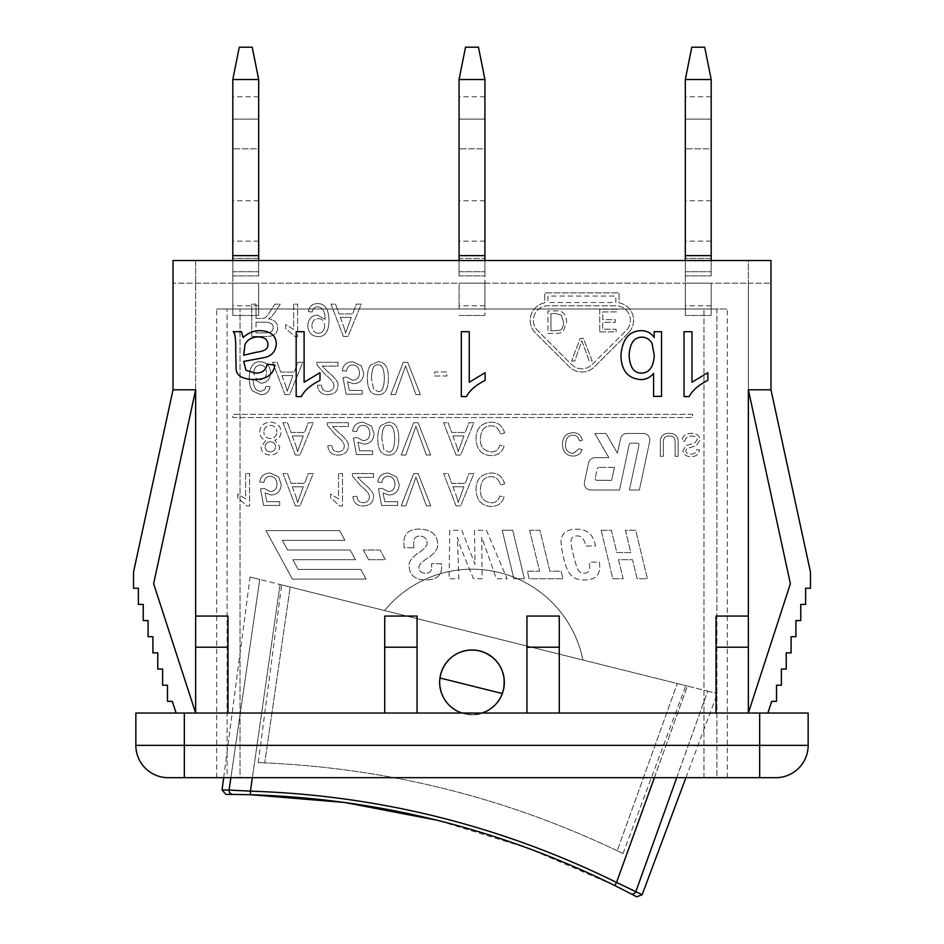 <?xml version="1.0" encoding="UTF-8"?>
<svg xmlns="http://www.w3.org/2000/svg" width="944" height="944" viewBox="0 0 944 944"><rect width="100%" height="100%" fill="white"/><g stroke="black" fill="none" stroke-linecap="round" stroke-linejoin="round"><path stroke-width="0.71" stroke-dasharray="4.72 3.54" d="M232.814 260.52L232.814 315.473L232.814 283.153L232.814 309.007L258.68 309.007L232.814 309.007L232.814 283.153L258.68 283.153L258.68 309.007L258.68 283.153L232.814 283.153L232.814 79.52L258.68 79.52L252.213 47.2L239.28 47.2L232.814 79.52M685.32 260.52L685.32 315.473L685.32 283.153L685.32 309.007L711.186 309.007L685.32 309.007L685.32 283.153L711.186 283.153L711.186 309.007L711.186 283.153L685.32 283.153L685.32 79.52L711.186 79.52L704.72 47.2L691.787 47.2L685.32 79.52M484.933 79.52L478.466 47.2L465.534 47.2L459.067 79.52L484.933 79.52L484.933 315.473L484.933 283.153L484.933 309.007L459.067 309.007L484.933 309.007L484.933 283.153L459.067 283.153L459.067 309.007L459.067 283.153L484.933 283.153L484.933 260.52M641.519 373.081C649.224 372.904 653.484 367.039 654.286 355.487L652.021 343.274C649.519 339.203 646.133 337.161 641.873 337.161C634.167 337.209 629.908 343.203 629.105 355.145C629.801 367.263 633.931 373.246 641.519 373.081M661.532 331.698L661.532 396.338L653.59 396.338L653.59 373.281C650.239 377.482 645.979 379.582 640.787 379.582C628.055 378.603 621.447 370.685 620.928 355.841C622.131 339.427 628.881 331.037 641.177 330.66C646.699 330.66 651.03 332.961 654.18 337.563L654.18 331.698L661.532 331.698M691.976 331.698L691.976 382.249L707.847 372.691L707.847 380.373C698.56 385.058 692.341 390.462 689.167 396.586L684.046 396.586L684.046 331.698L691.976 331.698M469.251 331.698L469.251 382.249L485.122 372.691L485.122 380.373C475.835 385.058 469.616 390.462 466.442 396.586L461.321 396.586L461.321 331.698L469.251 331.698M304.11 331.698L304.11 382.249L319.981 372.691L319.981 380.373C310.694 385.058 304.475 390.462 301.301 396.586L296.18 396.586L296.18 331.698L304.11 331.698M243.753 352.289L243.705 355.192L256.662 352.195C264.78 351.192 268.509 348.548 267.848 344.253C267.801 339.698 264.662 337.232 258.444 336.866C252.036 337.032 247.564 339.533 245.039 344.359L243.753 352.289M260.308 330.66C270.81 331.214 276.144 335.686 276.321 344.064C275.636 351.321 271.837 355.782 264.945 357.469L243.753 361.41L245.971 370.319L254.986 373.033C261.901 373.376 265.96 370.402 267.164 364.113L274.94 365.151C273.253 374.768 266.22 379.582 253.853 379.582C242.478 379.134 236.566 375.688 236.118 369.234L235.729 351.31C235.87 339.215 235.032 332.677 233.215 331.698L241.487 331.698L243.068 337.456C248.65 332.701 254.396 330.435 260.308 330.66M417.047 713.027L417.047 616.066L417.047 713.027L461.911 713.027L384.727 713.027L384.727 616.066L384.727 713.027L227.964 713.027L417.047 713.027L417.047 647.206L384.727 647.206L384.727 616.066L417.047 616.066L417.047 647.206M482.089 713.027L526.953 713.027L526.953 616.066L526.953 713.027L461.911 713.027A32.32 32.32 0 0 0 482.089 713.027L461.911 713.027A32.32 32.32 0 0 1 475.41 650.18A32.32 32.32 0 0 1 504.32 682.323C502.397 701.947 491.623 712.72 472 714.643C452.377 712.72 441.603 701.947 439.68 682.323C441.603 662.7 452.377 651.926 472 650.003C491.623 651.926 502.397 662.7 504.32 682.323C502.397 662.7 491.623 651.926 472 650.003C452.377 651.926 441.603 662.7 439.68 682.323C441.603 701.947 452.377 712.72 472 714.643C491.623 712.72 502.397 701.947 504.32 682.323A32.32 32.32 0 0 1 461.911 713.027M559.273 713.027L559.273 616.066L559.273 713.027L716.036 713.027L716.036 616.066L716.036 713.027L526.953 713.027L559.273 713.027L559.273 616.066L526.953 616.066L526.953 647.206L559.273 647.206M176.103 713.027L195.644 713.027L176.103 713.027L172.315 701.368L167.466 701.368L167.466 685.214L162.616 685.214L162.616 669.048L157.766 669.048L157.766 652.894L152.928 652.894L152.928 636.728L148.078 636.728L148.078 620.574L143.228 620.574L143.228 604.408L138.379 604.408L138.379 588.242L133.529 588.242L133.529 572.088L173.023 389.813L195.644 389.813L153.624 583.746L195.644 713.027L227.964 713.027L227.964 616.066L227.964 713.027L195.644 713.027L195.644 260.52L748.356 260.52L748.356 283.153L770.977 283.153L173.023 283.153L195.644 283.153L195.644 260.52L748.356 260.52L748.356 616.066L716.036 616.066L716.036 713.027L748.356 713.027L748.356 616.066M195.644 389.813L195.644 283.153L748.356 283.153L748.356 389.813L790.376 583.746L748.356 713.027L767.897 713.027L716.036 713.027M767.897 713.027L771.685 701.368L776.534 701.368L776.534 685.214L781.384 685.214L781.384 669.048L786.234 669.048L786.234 652.894L791.072 652.894L791.072 636.728L795.922 636.728L795.922 620.574L800.772 620.574L800.772 604.408L805.621 604.408L805.621 588.242L810.471 588.242L810.471 572.088L770.977 389.813L770.977 260.52L173.023 260.52L173.023 389.813M184.34 713.027L184.34 745.359L135.853 745.359L135.853 713.027L808.147 713.027L808.147 745.359A32.32 32.32 0 0 1 775.826 777.679L168.174 777.679A32.32 32.32 0 0 1 135.853 745.359A32.32 32.32 0 0 0 168.174 777.679M384.727 713.027L384.727 647.206M195.644 647.206L227.964 647.206M227.964 713.027L227.964 616.066L195.644 616.066M526.953 713.027L526.953 647.206M678.134 456.318L678.134 443.255C678.571 436.824 675.633 433.508 669.284 433.32C663.054 433.202 660.068 436.506 660.34 443.255L660.34 456.318L663.337 456.318L663.337 443.267C663.195 438.169 665.083 435.762 669.025 436.022C673.261 435.609 675.29 438.028 675.125 443.267L675.125 456.318L678.134 456.318L678.134 443.255C678.571 436.824 675.633 433.508 669.284 433.32C663.054 433.202 660.068 436.506 660.34 443.255L660.34 456.318L663.337 456.318L663.337 443.267C663.195 438.169 665.083 435.762 669.025 436.022C673.261 435.609 675.29 438.028 675.125 443.267L675.125 456.318L678.134 456.318M599.747 331.887L616.125 331.887L616.125 329.208L602.744 329.208L602.744 322.293L615.287 322.293L615.287 319.627L602.744 319.627L602.744 311.933L616.644 311.933L616.644 309.254L599.747 309.254L599.747 331.887L616.125 331.887L616.125 329.208L602.744 329.208L602.744 322.293L615.287 322.293L615.287 319.627L602.744 319.627L602.744 311.933L616.644 311.933L616.644 309.254L599.747 309.254L599.747 331.887M582.46 440.246C581.067 435.255 577.94 432.73 573.091 432.671C565.987 433.202 562.435 437.155 562.459 444.53C562.919 451.987 566.483 455.834 573.15 456.07C577.775 455.952 580.761 453.757 582.082 449.486L579.132 448.778L573.079 453.498C567.828 452.837 565.314 449.851 565.539 444.553C565.727 438.464 568.158 435.361 572.831 435.243C576.312 435.255 578.519 437.166 579.463 441.001L582.46 440.246C581.067 435.255 577.94 432.73 573.091 432.671C565.987 433.202 562.435 437.155 562.459 444.53C562.919 451.987 566.483 455.834 573.15 456.07C577.775 455.952 580.761 453.757 582.082 449.486L579.132 448.778L573.079 453.498C567.828 452.837 565.314 449.851 565.539 444.553C565.727 438.464 568.158 435.361 572.831 435.243C576.312 435.255 578.519 437.166 579.463 441.001L582.46 440.246M595.463 545.998C593.505 534.776 587.392 529.171 577.126 529.183C566.424 529.183 561.055 533.502 561.031 542.163L562.093 550.777C563.816 559.497 565.491 565.609 567.108 569.114C570.447 576.524 575.97 580.123 583.663 579.935C594.708 580.218 600.065 575.557 599.723 565.963L599.416 562.093L589.434 562.093L589.658 566.353C589.811 571.085 587.864 573.338 583.817 573.102C580.23 573.492 577.634 570.695 576.029 564.713C572.796 553.385 571.12 545.762 570.978 541.821C570.955 537.856 573.032 535.897 577.209 535.932C581.61 535.85 584.442 539.201 585.705 545.998L595.463 545.998C593.505 534.776 587.392 529.171 577.126 529.183C566.424 529.183 561.055 533.502 561.031 542.163L562.093 550.777C563.816 559.497 565.491 565.609 567.108 569.114C570.447 576.524 575.97 580.123 583.663 579.935C594.708 580.218 600.065 575.557 599.723 565.963L599.416 562.093L589.434 562.093L589.658 566.353C589.811 571.085 587.864 573.338 583.817 573.102C580.23 573.492 577.634 570.695 576.029 564.713C572.796 553.385 571.12 545.762 570.978 541.821C570.955 537.856 573.032 535.897 577.209 535.932C581.61 535.85 584.442 539.201 585.705 545.998L595.463 545.998M502.22 530.28L513.878 578.766L524.392 578.766L512.734 530.28L502.22 530.28L513.878 578.766L524.392 578.766L512.734 530.28L502.22 530.28M414.027 547.744L413.72 544.063C413.566 538.528 415.572 535.885 419.726 536.121C424.411 536.357 426.889 538.611 427.125 542.883C427.125 545.691 424.694 548.747 419.832 552.039L419.49 552.264C411.938 557.184 408.504 561.798 409.2 566.117C409.448 575.144 415.006 579.758 425.874 579.982C436.199 579.852 441.438 575.722 441.591 567.604L441.367 563.733L431.491 563.733L431.715 567.108C431.691 571.179 429.614 573.232 425.496 573.256C421.366 573.043 419.195 571.179 418.959 567.674C418.499 565.491 420.859 562.659 426.063 559.214L427.502 558.258C434.358 553.68 437.792 549.16 437.792 544.712C437.438 534.646 431.314 529.442 419.419 529.1C409.094 529.136 403.902 533.631 403.855 542.576L404.233 547.744L414.027 547.744L413.72 544.063C413.566 538.528 415.572 535.885 419.726 536.121C424.411 536.357 426.889 538.611 427.125 542.883C427.125 545.691 424.694 548.747 419.832 552.039L419.49 552.264C411.938 557.184 408.504 561.798 409.2 566.117C409.448 575.144 415.006 579.758 425.874 579.982C436.199 579.852 441.438 575.722 441.591 567.604L441.367 563.733L431.491 563.733L431.715 567.108C431.691 571.179 429.614 573.232 425.496 573.256C421.366 573.043 419.195 571.179 418.959 567.674C418.499 565.491 420.859 562.659 426.063 559.214L427.502 558.258C434.358 553.68 437.792 549.16 437.792 544.712C437.438 534.646 431.314 529.442 419.419 529.1C409.094 529.136 403.902 533.631 403.855 542.576L404.233 547.744L414.027 547.744M318.34 318.6C322.258 318.765 324.347 321.184 324.618 325.869C324.347 321.184 322.258 318.765 318.34 318.6C314.34 318.871 312.193 321.184 311.886 325.55C312.193 321.184 314.34 318.871 318.34 318.6M318.435 333.315C314.482 333.02 312.287 330.435 311.886 325.55C312.287 330.435 314.482 333.02 318.435 333.315C322.199 333.114 324.264 330.636 324.618 325.869C324.264 330.636 322.199 333.114 318.435 333.315M312.204 311.98C312.901 308.476 314.682 306.765 317.55 306.847C322.376 307.119 324.878 311.024 325.09 318.576L325.066 319.367L317.349 315.107C311.485 315.461 308.299 318.978 307.791 325.668C308.263 332.595 311.65 336.229 317.939 336.583C324.948 336.925 328.642 331.71 329.031 320.972C328.831 309.219 324.972 303.425 317.455 303.602C312.24 303.732 309.219 306.411 308.381 311.626L312.204 311.98C312.901 308.476 314.682 306.765 317.55 306.847C322.376 307.119 324.878 311.024 325.09 318.576L325.066 319.367L317.349 315.107C311.485 315.461 308.299 318.978 307.791 325.668C308.263 332.595 311.65 336.229 317.939 336.583C324.948 336.925 328.642 331.71 329.031 320.972C328.831 309.219 324.972 303.425 317.455 303.602C312.24 303.732 309.219 306.411 308.381 311.626L312.204 311.98M256.036 322.199L256.036 332.89L256.036 322.199L265.217 322.199C270.668 322.293 273.323 324.111 273.182 327.639C273.264 330.919 270.963 332.666 266.255 332.89L256.036 332.89L266.255 332.89C270.963 332.666 273.264 330.919 273.182 327.639C273.323 324.111 270.668 322.293 265.217 322.199L256.036 322.199M251.741 336.465L266.09 336.465C273.843 336.512 277.678 333.574 277.595 327.639C277.642 322.836 274.621 319.91 268.497 318.848L271.058 317.243L274.61 312.936L280.203 304.145L274.857 304.145L270.562 310.871C267.317 316.039 264.922 318.541 263.376 318.352L256.036 318.506L256.036 304.145L251.741 304.145L251.741 336.465L266.09 336.465C273.843 336.512 277.678 333.574 277.595 327.639C277.642 322.836 274.621 319.91 268.497 318.848L271.058 317.243L274.61 312.936L280.203 304.145L274.857 304.145L270.562 310.871C267.317 316.039 264.922 318.541 263.376 318.352L256.036 318.506L256.036 304.145L251.741 304.145L251.741 336.465M390.804 394.616L395.442 394.616L405.542 365.859L416.009 394.616L420.375 394.616L407.714 362.295L403.3 362.295L390.804 394.616L395.442 394.616L405.542 365.859L416.009 394.616L420.375 394.616L407.714 362.295L403.3 362.295L390.804 394.616M346.436 371.11C347.227 367.039 349.304 364.998 352.655 364.998C356.867 365.257 359.157 367.889 359.499 372.904C359.263 377.624 356.974 380.066 352.596 380.255L346.708 377.093L342.991 377.588L346.118 394.191L362.189 394.191L362.189 390.403L349.304 390.403L347.545 381.73L353.658 383.748C359.829 383.335 363.18 379.842 363.711 373.281L361.151 365.67L352.678 361.753C346.531 362.024 343.061 365.033 342.283 370.768L346.436 371.11C347.227 367.039 349.304 364.998 352.655 364.998C356.867 365.257 359.157 367.889 359.499 372.904C359.263 377.624 356.974 380.066 352.596 380.255L346.708 377.093L342.991 377.588L346.118 394.191L362.189 394.191L362.189 390.403L349.304 390.403L347.545 381.73L353.658 383.748C359.829 383.335 363.18 379.842 363.711 373.281L361.151 365.67L352.678 361.753C346.531 362.024 343.061 365.033 342.283 370.768L346.436 371.11M281.89 375.547L285.466 385.034L281.89 375.547L292.888 375.547L287.212 391.217L285.466 385.034L287.212 391.217L292.888 375.547L281.89 375.547M285.005 394.616L289.631 394.616L302.835 362.295L297.962 362.295L294.209 372.066L280.663 372.066L277.111 362.295L272.58 362.295L285.005 394.616L289.631 394.616L302.835 362.295L297.962 362.295L294.209 372.066L280.663 372.066L277.111 362.295L272.58 362.295L285.005 394.616M504.603 432.966C502.597 425.85 498.149 422.239 491.222 422.157C481.062 422.912 476 428.564 476.024 439.102C476.685 449.745 481.77 455.244 491.293 455.586C497.913 455.421 502.173 452.282 504.061 446.17L499.848 445.167C498.373 449.757 495.494 452.011 491.199 451.916C483.694 450.961 480.107 446.701 480.425 439.125C480.697 430.44 484.178 426.004 490.856 425.827C495.812 425.838 498.963 428.588 500.308 434.051L504.603 432.966C502.597 425.85 498.149 422.239 491.222 422.157C481.062 422.912 476 428.564 476.024 439.102C476.685 449.745 481.77 455.244 491.293 455.586C497.913 455.421 502.173 452.282 504.061 446.17L499.848 445.167C498.373 449.757 495.494 452.011 491.199 451.916C483.694 450.961 480.107 446.701 480.425 439.125C480.697 430.44 484.178 426.004 490.856 425.827C495.812 425.838 498.963 428.588 500.308 434.051L504.603 432.966M401.176 455.02L405.814 455.02L415.915 426.263L426.381 455.02L430.735 455.02L418.074 422.7L413.673 422.7L401.176 455.02L405.814 455.02L415.915 426.263L426.381 455.02L430.735 455.02L418.074 422.7L413.673 422.7L401.176 455.02M356.808 431.514C357.599 427.443 359.664 425.402 363.015 425.402C367.24 425.661 369.517 428.293 369.871 433.308C369.635 438.028 367.334 440.47 362.968 440.659L357.08 437.497L353.363 437.992L356.49 454.595L372.55 454.595L372.55 450.807L359.664 450.807L357.918 442.134L364.03 444.152C370.201 443.739 373.553 440.246 374.084 433.685L371.511 426.074L363.039 422.157C356.903 422.428 353.434 425.437 352.643 431.172L356.808 431.514C357.599 427.443 359.664 425.402 363.015 425.402C367.24 425.661 369.517 428.293 369.871 433.308C369.635 438.028 367.334 440.47 362.968 440.659L357.08 437.497L353.363 437.992L356.49 454.595L372.55 454.595L372.55 450.807L359.664 450.807L357.918 442.134L364.03 444.152C370.201 443.739 373.553 440.246 374.084 433.685L371.511 426.074L363.039 422.157C356.903 422.428 353.434 425.437 352.643 431.172L356.808 431.514M292.262 435.951L295.838 445.438L292.262 435.951L303.248 435.951L297.584 451.621L295.838 445.438L297.584 451.621L303.248 435.951L292.262 435.951M295.366 455.02L300.003 455.02L313.207 422.7L308.322 422.7L304.582 432.47L291.035 432.47L287.483 422.7L282.952 422.7L295.366 455.02L300.003 455.02L313.207 422.7L308.322 422.7L304.582 432.47L291.035 432.47L287.483 422.7L282.952 422.7L295.366 455.02M504.627 483.835C502.633 476.708 498.172 473.109 491.246 473.015C481.086 473.77 476.024 479.422 476.047 489.971C476.708 500.615 481.794 506.114 491.317 506.444C497.936 506.279 502.196 503.152 504.084 497.04L499.872 496.025C498.397 500.627 495.517 502.881 491.222 502.774C483.717 501.83 480.13 497.571 480.461 489.995C480.72 481.298 484.201 476.862 490.88 476.685C495.836 476.708 498.987 479.446 500.332 484.921L504.627 483.835C502.633 476.708 498.172 473.109 491.246 473.015C481.086 473.77 476.024 479.422 476.047 489.971C476.708 500.615 481.794 506.114 491.317 506.444C497.936 506.279 502.196 503.152 504.084 497.04L499.872 496.025C498.397 500.627 495.517 502.881 491.222 502.774C483.717 501.83 480.13 497.571 480.461 489.995C480.72 481.298 484.201 476.862 490.88 476.685C495.836 476.708 498.987 479.446 500.332 484.921L504.627 483.835M401.2 505.878L405.837 505.878L415.938 477.133L426.405 505.878L430.771 505.878L418.098 473.558L413.696 473.558L401.2 505.878L405.837 505.878L415.938 477.133L426.405 505.878L430.771 505.878L418.098 473.558L413.696 473.558L401.2 505.878M373.517 473.558L352.147 473.558L352.619 476.319L360.431 485.511C366.909 490.762 369.895 494.644 369.375 497.134C369.151 500.58 367.122 502.444 363.287 502.727C359.298 502.586 357.198 500.426 356.985 496.249L352.891 496.662C353.599 502.822 357.092 505.925 363.381 506.008C369.847 505.559 373.21 502.574 373.458 497.04C374.284 493.96 371.098 489.476 363.924 483.588L357.67 477.381L373.517 477.381L373.517 473.558L352.147 473.558L352.619 476.319L360.431 485.511C366.909 490.762 369.895 494.644 369.375 497.134C369.151 500.58 367.122 502.444 363.287 502.727C359.298 502.586 357.198 500.426 356.985 496.249L352.891 496.662C353.599 502.822 357.092 505.925 363.381 506.008C369.847 505.559 373.21 502.574 373.458 497.04C374.284 493.96 371.098 489.476 363.924 483.588L357.67 477.381L373.517 477.381L373.517 473.558M292.286 486.809L295.861 496.296L292.286 486.809L303.272 486.809L297.608 502.479L295.861 496.296L297.608 502.479L303.272 486.809L292.286 486.809M295.389 505.878L300.027 505.878L313.231 473.558L308.346 473.558L304.605 483.34L291.059 483.34L287.507 473.558L282.976 473.558L295.389 505.878L300.027 505.878L313.231 473.558L308.346 473.558L304.605 483.34L291.059 483.34L287.507 473.558L282.976 473.558L295.389 505.878M245.652 473.558L245.652 498.833L237.723 494.054L237.723 497.901L247.057 506.008L249.617 506.008L249.617 473.558L245.652 473.558L245.652 498.833L237.723 494.054L237.723 497.901L247.057 506.008L249.617 506.008L249.617 473.558L245.652 473.558M366.048 579.097L360.761 569.409L298.174 569.409L292.888 559.709L355.475 559.709L350.189 550.01L287.613 550.01L282.327 540.31L344.902 540.31L339.616 530.622L265.996 530.622L292.416 579.097L366.048 579.097L360.761 569.409L298.174 569.409L292.888 559.709L355.475 559.709L350.189 550.01L287.613 550.01L282.327 540.31L344.902 540.31L339.616 530.622L265.996 530.622L292.416 579.097L366.048 579.097M692.601 414.298L232.814 414.298L232.814 417.531L692.601 417.531L692.601 414.298L232.814 414.298L232.814 417.531L692.601 417.531L692.601 414.298M368.632 559.709L385.353 559.709L380.066 550.01L363.346 550.01L368.632 559.709L385.353 559.709L380.066 550.01L363.346 550.01L368.632 559.709M597.245 468.661A1.617 1.617 0 0 1 598.826 467.386A1.617 1.617 0 0 0 597.245 468.661L595.18 478.36L597.245 468.661M596.761 480.319A1.617 1.617 0 0 1 595.18 478.36A1.617 1.617 0 0 0 596.761 480.319L611.677 480.319L596.761 480.319M611.677 480.319L614.426 467.386L611.677 480.319M614.426 467.386L598.826 467.386L614.426 467.386M649.72 441.261A6.466 6.466 0 0 0 643.407 433.449L626.875 433.449A6.466 6.466 0 0 0 620.562 438.571L617.435 453.226L606.024 433.449L594.826 433.449L608.821 457.687L594.897 457.687A6.466 6.466 0 0 0 588.572 462.808L584.454 482.195A6.466 6.466 0 0 0 590.779 490.007L619.524 490.007L629.223 444.423A1.617 1.617 0 0 1 630.804 443.149L637.412 443.149A1.617 1.617 0 0 1 638.994 445.096L629.436 490.007L639.359 490.007L649.72 441.261A6.466 6.466 0 0 0 643.407 433.449L626.875 433.449A6.466 6.466 0 0 0 620.562 438.571L617.435 453.226L606.024 433.449L594.826 433.449L608.821 457.687L594.897 457.687A6.466 6.466 0 0 0 588.572 462.808L584.454 482.195A6.466 6.466 0 0 0 590.779 490.007L619.524 490.007L629.223 444.423A1.617 1.617 0 0 1 630.804 443.149L637.412 443.149A1.617 1.617 0 0 1 638.994 445.096L629.436 490.007L639.359 490.007L649.72 441.261M592.183 364.537L626.12 330.601L592.183 364.537A14.549 14.549 0 0 1 571.616 364.537L537.667 330.601A14.549 14.549 0 0 1 547.957 305.773L615.83 305.773A14.549 14.549 0 0 1 626.12 330.601A14.549 14.549 0 0 0 615.83 305.773L547.957 305.773A14.549 14.549 0 0 0 537.667 330.601L571.616 364.537A14.549 14.549 0 0 0 592.183 364.537M547.957 296.074L547.957 302.54L547.957 296.074L615.83 296.074L615.83 302.54L547.957 302.54L615.83 302.54L615.83 296.074L547.957 296.074M628.397 332.89A17.783 17.783 0 0 0 619.063 302.835L619.063 292.852L544.723 292.852L544.723 302.835A17.783 17.783 0 0 0 535.39 332.89L569.326 366.827A17.783 17.783 0 0 0 594.46 366.827L628.397 332.89A17.783 17.783 0 0 0 619.063 302.835L619.063 292.852L544.723 292.852L544.723 302.835A17.783 17.783 0 0 0 535.39 332.89L569.326 366.827A17.783 17.783 0 0 0 594.46 366.827L628.397 332.89M263.954 482.384C264.745 478.301 266.81 476.272 270.161 476.272C274.385 476.519 276.675 479.163 277.017 484.178C276.781 488.886 274.48 491.34 270.114 491.517L264.226 488.367L260.509 488.862L263.636 505.465L279.695 505.465L279.695 501.665L266.81 501.665L265.063 492.992L271.176 495.022C277.347 494.597 280.698 491.104 281.229 484.543L278.669 476.932L270.185 473.015C264.049 473.298 260.579 476.307 259.789 482.03L263.954 482.384C264.745 478.301 266.81 476.272 270.161 476.272C274.385 476.519 276.675 479.163 277.017 484.178C276.781 488.886 274.48 491.34 270.114 491.517L264.226 488.367L260.509 488.862L263.636 505.465L279.695 505.465L279.695 501.665L266.81 501.665L265.063 492.992L271.176 495.022C277.347 494.597 280.698 491.104 281.229 484.543L278.669 476.932L270.185 473.015C264.049 473.298 260.579 476.307 259.789 482.03L263.954 482.384M338.53 473.558L338.53 498.833L330.601 494.054L330.601 497.901L339.934 506.008L342.495 506.008L342.495 473.558L338.53 473.558L338.53 498.833L330.601 494.054L330.601 497.901L339.934 506.008L342.495 506.008L342.495 473.558L338.53 473.558M381.942 482.384C382.721 478.301 384.798 476.272 388.149 476.272C392.362 476.519 394.651 479.163 394.993 484.178C394.769 488.886 392.468 491.34 388.09 491.517L382.214 488.367L378.485 488.862L381.612 505.465L397.684 505.465L397.684 501.665L384.798 501.665L383.052 492.992L389.152 495.022C395.335 494.597 398.687 491.104 399.206 484.543L396.645 476.932L388.173 473.015C382.025 473.298 378.568 476.307 377.777 482.03L381.942 482.384C382.721 478.301 384.798 476.272 388.149 476.272C392.362 476.519 394.651 479.163 394.993 484.178C394.769 488.886 392.468 491.34 388.09 491.517L382.214 488.367L378.485 488.862L381.612 505.465L397.684 505.465L397.684 501.665L384.798 501.665L383.052 492.992L389.152 495.022C395.335 494.597 398.687 491.104 399.206 484.543L396.645 476.932L388.173 473.015C382.025 473.298 378.568 476.307 377.777 482.03L381.942 482.384M452.931 486.809L456.507 496.296L452.931 486.809L463.929 486.809L458.253 502.479L456.507 496.296L458.253 502.479L463.929 486.809L452.931 486.809M456.046 505.878L460.672 505.878L473.876 473.558L469.003 473.558L465.25 483.34L451.704 483.34L448.152 473.558L443.621 473.558L456.046 505.878L460.672 505.878L473.876 473.558L469.003 473.558L465.25 483.34L451.704 483.34L448.152 473.558L443.621 473.558L456.046 505.878M270.362 451.893C267.081 451.598 265.335 449.946 265.111 446.96C265.335 449.946 267.081 451.598 270.362 451.893C273.595 451.621 275.341 449.899 275.589 446.736C275.341 449.899 273.595 451.621 270.362 451.893M270.385 441.757C273.642 442.028 275.377 443.68 275.589 446.736C275.377 443.68 273.642 442.028 270.385 441.757C267.069 441.969 265.311 443.704 265.111 446.96C265.311 443.704 267.069 441.969 270.385 441.757M270.267 438.512C266.243 438.205 264.084 436.045 263.813 432.033C264.084 436.045 266.243 438.205 270.267 438.512C274.385 438.228 276.604 436.01 276.911 431.88C276.604 436.01 274.385 438.228 270.267 438.512M270.385 425.402C274.468 425.697 276.639 427.856 276.911 431.88C276.639 427.856 274.468 425.697 270.385 425.402C266.243 425.803 264.049 428.01 263.813 432.033C264.049 428.01 266.243 425.803 270.385 425.402M261.028 446.807C261.323 451.94 264.414 454.713 270.291 455.138C276.238 454.678 279.365 451.869 279.672 446.713L274.893 440.234C278.94 438.83 280.97 436.069 281.005 431.927C280.639 425.909 277.099 422.652 270.362 422.157C263.624 422.629 260.084 425.933 259.718 432.057C259.789 436.376 261.854 439.102 265.901 440.234L261.028 446.807C261.323 451.94 264.414 454.713 270.291 455.138C276.238 454.678 279.365 451.869 279.672 446.713L274.893 440.234C278.94 438.83 280.97 436.069 281.005 431.927C280.639 425.909 277.099 422.652 270.362 422.157C263.624 422.629 260.084 425.933 259.718 432.057C259.789 436.376 261.854 439.102 265.901 440.234L261.028 446.807M348.383 422.7L327.025 422.7L327.497 425.449L335.297 434.641C341.787 439.904 344.761 443.774 344.241 446.276C344.017 449.71 341.999 451.574 338.164 451.857C334.164 451.728 332.064 449.568 331.851 445.379L327.769 445.804C328.465 451.952 331.969 455.067 338.259 455.138C344.725 454.701 348.076 451.704 348.336 446.17C349.15 443.102 345.976 438.618 338.802 432.718L332.548 426.511L348.383 426.511L348.383 422.7L327.025 422.7L327.497 425.449L335.297 434.641C341.787 439.904 344.761 443.774 344.241 446.276C344.017 449.71 341.999 451.574 338.164 451.857C334.164 451.728 332.064 449.568 331.851 445.379L327.769 445.804C328.465 451.952 331.969 455.067 338.259 455.138C344.725 454.701 348.076 451.704 348.336 446.17C349.15 443.102 345.976 438.618 338.802 432.718L332.548 426.511L348.383 426.511L348.383 422.7M383.878 449.545L381.836 438.63L383.878 449.545L388.244 451.857L383.878 449.545M394.722 438.63C394.403 448.365 392.244 452.778 388.244 451.857C392.244 452.778 394.403 448.365 394.722 438.63C394.391 428.918 392.244 424.505 388.291 425.402C392.244 424.505 394.391 428.918 394.722 438.63M381.836 438.63C382.167 428.906 384.314 424.493 388.291 425.402C384.314 424.493 382.167 428.906 381.836 438.63M388.291 455.138C395.194 455.374 398.698 449.863 398.816 438.63C398.816 427.667 395.312 422.169 388.291 422.157L380.951 425.473C378.815 428.187 377.753 432.576 377.753 438.63C377.753 449.651 381.27 455.161 388.291 455.138C395.194 455.374 398.698 449.863 398.816 438.63C398.816 427.667 395.312 422.169 388.291 422.157L380.951 425.473C378.815 428.187 377.753 432.576 377.753 438.63C377.753 449.651 381.27 455.161 388.291 455.138M452.908 435.951L456.483 445.438L452.908 435.951L463.905 435.951L458.229 451.621L456.483 445.438L458.229 451.621L463.905 435.951L452.908 435.951M456.011 455.02L460.648 455.02L473.853 422.7L468.979 422.7L465.227 432.47L451.68 432.47L448.129 422.7L443.597 422.7L456.011 455.02L460.648 455.02L473.853 422.7L468.979 422.7L465.227 432.47L451.68 432.47L448.129 422.7L443.597 422.7L456.011 455.02M260.214 379.759C256.284 379.512 254.137 377.175 253.783 372.762C254.137 377.175 256.284 379.512 260.214 379.759C264.131 379.582 266.232 377.175 266.503 372.538C266.232 377.175 264.131 379.582 260.214 379.759M260.367 364.998C264.096 365.198 266.149 367.712 266.503 372.538C266.149 367.712 264.096 365.198 260.367 364.998C256.367 365.387 254.184 367.971 253.783 372.762C254.184 367.971 256.367 365.387 260.367 364.998M266.078 386.356L264.58 389.789L260.591 391.489L257.264 390.427C254.679 388.928 253.322 385.105 253.169 378.945L261.028 383.252C266.857 382.851 270.043 379.358 270.586 372.786C270.126 365.918 266.751 362.236 260.461 361.753C253.405 361.387 249.653 366.614 249.228 377.411C249.228 383.653 250.384 388.196 252.697 391.04L260.827 394.734C266.114 394.568 269.182 391.878 270.019 386.674L266.078 386.356L264.58 389.789L260.591 391.489L257.264 390.427C254.679 388.928 253.322 385.105 253.169 378.945L261.028 383.252C266.857 382.851 270.043 379.358 270.586 372.786C270.126 365.918 266.751 362.236 260.461 361.753C253.405 361.387 249.653 366.614 249.228 377.411C249.228 383.653 250.384 388.196 252.697 391.04L260.827 394.734C266.114 394.568 269.182 391.878 270.019 386.674L266.078 386.356M338.011 362.295L316.653 362.295L317.125 365.045L324.937 374.237C331.415 379.5 334.4 383.37 333.881 385.872C333.657 389.306 331.627 391.17 327.792 391.453C323.804 391.323 321.703 389.164 321.491 384.975L317.396 385.4C318.104 391.548 321.597 394.663 327.887 394.734C334.353 394.297 337.716 391.3 337.964 385.766C338.778 382.698 335.604 378.214 328.429 372.314L322.175 366.107L338.011 366.107L338.011 362.295L316.653 362.295L317.125 365.045L324.937 374.237C331.415 379.5 334.4 383.37 333.881 385.872C333.657 389.306 331.627 391.17 327.792 391.453C323.804 391.323 321.703 389.164 321.491 384.975L317.396 385.4C318.104 391.548 321.597 394.663 327.887 394.734C334.353 394.297 337.716 391.3 337.964 385.766C338.778 382.698 335.604 378.214 328.429 372.314L322.175 366.107L338.011 366.107L338.011 362.295M373.517 389.14L371.476 378.225L373.517 389.14L377.871 391.453L373.517 389.14M384.361 378.225C384.031 387.96 381.872 392.374 377.871 391.453C381.872 392.374 384.031 387.96 384.361 378.225C384.019 368.514 381.872 364.101 377.93 364.998C381.872 364.101 384.019 368.514 384.361 378.225M371.476 378.225C371.794 368.502 373.954 364.089 377.93 364.998C373.954 364.089 371.794 368.502 371.476 378.225M377.93 394.734C384.822 394.97 388.338 389.459 388.444 378.225C388.444 367.263 384.94 361.764 377.93 361.753L370.579 365.068C368.455 367.782 367.381 372.172 367.381 378.225C367.381 389.247 370.898 394.757 377.93 394.734C384.822 394.97 388.338 389.459 388.444 378.225C388.444 367.263 384.94 361.764 377.93 361.753L370.579 365.068C368.455 367.782 367.381 372.172 367.381 378.225C367.381 389.247 370.898 394.757 377.93 394.734M434.688 375.983L446.901 375.983L446.901 371.995L434.688 371.995L434.688 375.983L446.901 375.983L446.901 371.995L434.688 371.995L434.688 375.983M293.655 304.145L293.655 329.421L285.713 324.642L285.713 328.477L295.059 336.583L297.62 336.583L297.62 304.145L293.655 304.145L293.655 329.421L285.713 324.642L285.713 328.477L295.059 336.583L297.62 336.583L297.62 304.145L293.655 304.145M340.288 317.396L343.864 326.884L340.288 317.396L351.274 317.396L345.61 333.067L343.864 326.884L345.61 333.067L351.274 317.396L340.288 317.396M343.392 336.465L348.017 336.465L361.222 304.145L356.348 304.145L352.608 313.927L339.049 313.927L335.509 304.145L330.978 304.145L343.392 336.465L348.017 336.465L361.222 304.145L356.348 304.145L352.608 313.927L339.049 313.927L335.509 304.145L330.978 304.145L343.392 336.465M449.792 530.28L449.073 578.766L458.902 578.766L457.344 537.23L461.026 548.617L473.487 578.766L482.101 578.766L481.794 537.266L496.379 578.766L507.046 578.766L486.467 530.28L474.466 530.28L475.033 564.37L461.864 530.28L449.792 530.28L449.073 578.766L458.902 578.766L457.344 537.23L461.026 548.617L473.487 578.766L482.101 578.766L481.794 537.266L496.379 578.766L507.046 578.766L486.467 530.28L474.466 530.28L475.033 564.37L461.864 530.28L449.792 530.28M529.667 530.28L539.579 571.203L527.354 571.203L529.183 578.766L563.002 578.766L561.102 571.203L549.868 571.203L539.956 530.28L529.667 530.28L539.579 571.203L527.354 571.203L529.183 578.766L563.002 578.766L561.102 571.203L549.868 571.203L539.956 530.28L529.667 530.28M601.163 530.28L612.821 578.766L623.146 578.766L618.544 559.698L632.527 559.698L637.117 578.766L647.407 578.766L635.713 530.28L625.424 530.28L630.852 552.606L616.845 552.606L611.417 530.28L601.163 530.28L612.821 578.766L623.146 578.766L618.544 559.698L632.527 559.698L637.117 578.766L647.407 578.766L635.713 530.28L625.424 530.28L630.852 552.606L616.845 552.606L611.417 530.28L601.163 530.28M571.533 360.974L574.766 360.974L581.846 340.843L589.174 360.974L592.218 360.974L583.357 338.341L580.277 338.341L571.533 360.974L574.766 360.974L581.846 340.843L589.174 360.974L592.218 360.974L583.357 338.341L580.277 338.341L571.533 360.974M550.966 313.561L550.966 330.848L550.966 313.561L555.792 313.561L561.326 315.154L563.592 322.376C563.367 326.99 562.034 329.657 559.591 330.376L550.966 330.848L559.591 330.376C562.034 329.657 563.367 326.99 563.592 322.376L561.326 315.154L555.792 313.561L550.966 313.561M547.968 333.515L559.792 333.197L563.108 331.568L566.671 322.329C566.14 314.14 562.636 310.328 556.134 310.895L547.968 310.895L547.968 333.515L559.792 333.197L563.108 331.568L566.671 322.329C566.14 314.14 562.636 310.328 556.134 310.895L547.968 310.895L547.968 333.515M684.931 441.214C685.261 437.886 687.492 436.14 691.622 435.986C695.28 436.199 697.156 437.485 697.238 439.833L694.583 443.031L686.146 445.556L682.937 450.477C683.208 454.383 685.875 456.459 690.925 456.719C696.259 456.53 699.103 454.276 699.445 449.958L696.578 449.733C696.342 452.624 694.489 454.064 691.043 454.076C687.492 453.875 685.745 452.742 685.828 450.677L686.701 448.66L696.271 445.615L700.118 440.093C699.823 435.951 697.026 433.685 691.751 433.32C685.604 433.497 682.382 436.045 682.099 440.978L684.931 441.214C685.261 437.886 687.492 436.14 691.622 435.986C695.28 436.199 697.156 437.485 697.238 439.833L694.583 443.031L686.146 445.556L682.937 450.477C683.208 454.383 685.875 456.459 690.925 456.719C696.259 456.53 699.103 454.276 699.445 449.958L696.578 449.733C696.342 452.624 694.489 454.064 691.043 454.076C687.492 453.875 685.745 452.742 685.828 450.677L686.701 448.66L696.271 445.615L700.118 440.093C699.823 435.951 697.026 433.685 691.751 433.32C685.604 433.497 682.382 436.045 682.099 440.978L684.931 441.214M748.356 389.813L770.977 389.813M748.356 647.206L716.036 647.206M240.024 777.679L703.976 777.679L227.115 777.679L240.024 777.679L240.024 309.007L216.66 309.007L703.976 309.007L240.024 309.007L240.024 777.679M227.115 777.679L216.66 777.679L227.115 777.679L227.115 309.007L227.115 777.679M716.885 777.679L703.976 777.679L727.34 777.679L716.885 777.679L716.885 309.007L727.34 309.007L703.976 309.007L716.885 309.007L716.885 777.679M502.314 693.533C507.329 672.73 499.836 658.546 479.823 650.959C507.14 656.34 513.088 697.097 488.579 710.077C465.557 725.558 432.482 700.826 440.636 674.512C447.196 655.962 460.259 648.115 479.823 650.959C460.33 648.115 447.279 655.962 440.636 674.512C447.279 655.962 460.33 648.115 479.823 650.959C460.259 648.115 447.196 655.962 440.636 674.512C432.482 700.826 465.557 725.558 488.579 710.077C513.088 697.097 507.14 656.34 479.823 650.959C499.836 658.546 507.329 672.73 502.314 693.533A32.32 32.32 0 0 1 439.975 677.993L440.636 674.512L439.975 677.993L502.314 693.533A32.32 32.32 0 0 1 439.975 677.993M676.754 777.679L707.729 691.126L687.397 686.064L654.393 777.679M238.325 790.576L250.443 791.143C379.028 795.237 501.063 825.67 616.538 882.428L687.397 686.064L707.729 691.126L635.914 891.478A3.882 3.847 -62.4 0 1 630.521 893.567L614.332 885.319A3.882 0.696 116.4 0 0 616.538 882.428L642.144 894.723M614.332 885.319L528.074 848.172L437.591 820.324M252.355 777.679L280.061 584.501L687.397 686.064L280.061 584.501L250.443 791.143A3.882 0.696 -88.4 0 0 251.021 794.742L232.873 794.423A3.882 3.847 90.4 0 1 229.085 790.045L259.73 579.439L280.061 584.501L250.089 577.032L259.73 579.439L230.879 777.679M707.729 691.126L717.369 693.533L707.729 691.126M582.908 660.009L281.642 584.902L582.908 660.009A113.127 113.127 0 0 0 384.55 610.556A113.127 113.127 0 0 1 582.908 660.009L384.55 610.556L582.908 660.009A113.127 113.127 0 0 0 384.55 610.556L582.908 660.009A113.127 113.127 0 0 0 384.55 610.556L582.908 660.009M222.064 789.986L229.085 790.045M617.199 850.768C624.999 854.532 624.999 854.532 617.199 850.768C624.999 854.532 624.999 854.532 617.199 850.768C505.654 797.621 388.161 768.333 264.721 762.882C388.161 768.333 505.654 797.621 617.199 850.768L677.285 683.539L617.199 850.768M264.721 762.882C256.06 762.54 256.06 762.54 264.721 762.882C256.06 762.54 256.06 762.54 264.721 762.882L290.174 587.026L264.721 762.882M459.067 260.52L459.067 79.52M459.067 258.385L459.067 275.872L459.067 258.385L484.933 258.385L459.067 258.385M459.067 273.453L459.067 241.133L459.067 273.453M459.067 119.133L459.067 200.73L459.067 119.133L484.933 119.133L484.933 148.845L484.933 119.133L459.067 119.133M484.933 148.845L484.933 200.73L484.933 148.845L459.067 148.845L484.933 148.845M484.933 273.453L484.933 241.133L484.933 273.453M459.067 283.153L484.933 283.153L459.067 283.153M459.067 315.473L484.933 315.473L459.067 315.473M459.067 275.872L484.933 275.872L459.067 275.872M258.68 79.52L258.68 275.872L258.68 258.385L232.814 258.385L232.814 275.872L232.814 258.385L258.68 258.385L258.68 275.872L258.68 260.52M232.814 273.453L232.814 241.133L232.814 273.453M232.814 119.133L232.814 200.73L232.814 119.133L258.68 119.133L258.68 148.845L258.68 119.133L232.814 119.133M258.68 148.845L258.68 200.73L258.68 148.845L232.814 148.845L258.68 148.845M258.68 273.453L258.68 241.133L258.68 273.453M258.68 283.153L258.68 315.473L258.68 283.153L232.814 283.153L258.68 283.153M232.814 315.473L258.68 315.473L232.814 315.473M232.814 275.872L258.68 275.872L232.814 275.872M711.186 79.52L711.186 275.872L711.186 258.385L685.32 258.385L685.32 275.872L685.32 258.385L711.186 258.385L711.186 275.872L711.186 260.52M685.32 273.453L685.32 241.133L685.32 273.453M685.32 119.133L685.32 200.73L685.32 119.133L711.186 119.133L711.186 148.845L711.186 119.133L685.32 119.133M711.186 148.845L711.186 200.73L711.186 148.845L685.32 148.845L711.186 148.845M711.186 273.453L711.186 241.133L711.186 273.453M711.186 283.153L711.186 315.473L711.186 283.153L685.32 283.153L711.186 283.153M685.32 315.473L711.186 315.473L685.32 315.473M685.32 275.872L711.186 275.872L685.32 275.872M703.976 777.679L703.976 309.007L703.976 777.679M759.66 713.027L759.66 745.359L184.34 745.359L184.34 777.679M808.147 745.359L759.66 745.359L759.66 777.679M459.067 271.719L484.933 271.719L459.067 271.719M232.814 271.719L258.68 271.719L232.814 271.719M685.32 271.719L711.186 271.719L685.32 271.719M216.66 777.679L216.66 309.007M727.34 777.679L727.34 309.007M630.521 893.567L636.716 896.8M685.922 777.679L717.369 693.533M225.876 794.364L232.873 794.423M223.669 777.679L250.089 577.032M258.255 762.634L281.642 584.902M623.028 853.577L685.804 685.663M484.933 96.795L459.067 96.795M484.933 200.73L459.067 200.73M484.933 241.133L459.067 241.133M484.933 305.773L459.067 305.773M484.933 255.623L459.067 255.623M258.68 96.795L232.814 96.795M258.68 200.73L232.814 200.73M258.68 241.133L232.814 241.133M258.68 305.773L232.814 305.773M258.68 255.623L232.814 255.623M711.186 96.795L685.32 96.795M711.186 200.73L685.32 200.73M711.186 241.133L685.32 241.133M711.186 305.773L685.32 305.773M711.186 255.623L685.32 255.623"/><path stroke-width="1.42" d="M654.286 355.487C653.484 367.039 649.224 372.904 641.519 373.081C633.931 373.246 629.801 367.263 629.105 355.145C629.908 343.203 634.167 337.209 641.873 337.161C646.133 337.161 649.519 339.203 652.021 343.274L654.286 355.487M661.532 331.698L661.532 396.338L653.59 396.338L653.59 373.281C650.239 377.482 645.979 379.582 640.787 379.582C628.055 378.603 621.447 370.685 620.928 355.841C622.131 339.427 628.881 331.037 641.177 330.66C646.699 330.66 651.03 332.961 654.18 337.563L654.18 331.698L661.532 331.698M691.976 331.698L691.976 382.249L707.847 372.691L707.847 380.373C698.56 385.058 692.341 390.462 689.167 396.586L684.046 396.586L684.046 331.698L691.976 331.698M469.251 331.698L469.251 382.249L485.122 372.691L485.122 380.373C475.835 385.058 469.616 390.462 466.442 396.586L461.321 396.586L461.321 331.698L469.251 331.698M304.11 331.698L304.11 382.249L319.981 372.691L319.981 380.373C310.694 385.058 304.475 390.462 301.301 396.586L296.18 396.586L296.18 331.698L304.11 331.698M243.705 355.192L245.039 344.359C247.564 339.533 252.036 337.032 258.444 336.866C264.662 337.232 267.801 339.698 267.848 344.253C268.509 348.548 264.78 351.192 256.662 352.195L243.705 355.192M260.308 330.66C270.81 331.214 276.144 335.686 276.321 344.064C275.636 351.321 271.837 355.782 264.945 357.469L243.753 361.41L245.971 370.319L254.986 373.033C261.901 373.376 265.96 370.402 267.164 364.113L274.94 365.151C273.253 374.768 266.22 379.582 253.853 379.582C242.478 379.134 236.566 375.688 236.118 369.234L235.729 351.31C235.87 339.215 235.032 332.677 233.215 331.698L241.487 331.698L243.068 337.456C248.65 332.701 254.396 330.435 260.308 330.66M461.911 713.027A32.32 32.32 0 0 1 475.41 650.18A32.32 32.32 0 0 1 482.089 713.027M526.953 713.027L526.953 616.066L559.273 616.066L559.273 713.027M716.036 713.027L716.036 616.066L748.356 616.066L748.356 389.813L770.977 389.813L770.977 260.52L173.023 260.52L173.023 389.813L133.529 572.088L133.529 588.242L138.379 588.242L138.379 604.408L143.228 604.408L143.228 620.574L148.078 620.574L148.078 636.728L152.928 636.728L152.928 652.894L157.766 652.894L157.766 669.048L162.616 669.048L162.616 685.214L167.466 685.214L167.466 701.368L172.315 701.368L176.103 713.027M195.644 389.813L195.644 713.027L153.624 583.746L195.644 389.813L173.023 389.813M195.644 616.066L227.964 616.066L227.964 713.027M384.727 616.066L417.047 616.066L417.047 647.206L384.727 647.206L384.727 616.066M748.356 389.813L790.376 583.746L748.356 713.027L748.356 616.066M384.727 713.027L384.727 647.206M417.047 713.027L417.047 647.206M808.147 745.359L808.147 713.027L135.853 713.027L135.853 745.359A32.32 32.32 0 0 0 168.174 777.679L775.826 777.679A32.32 32.32 0 0 0 808.147 745.359L135.853 745.359A32.32 32.32 0 0 0 168.174 777.679M195.644 647.206L227.964 647.206M526.953 647.206L559.273 647.206M770.977 389.813L810.471 572.088L810.471 588.242L805.621 588.242L805.621 604.408L800.772 604.408L800.772 620.574L795.922 620.574L795.922 636.728L791.072 636.728L791.072 652.894L786.234 652.894L786.234 669.048L781.384 669.048L781.384 685.214L776.534 685.214L776.534 701.368L771.685 701.368L767.897 713.027M748.356 647.206L716.036 647.206M630.521 893.567C638.699 897.838 638.699 897.838 630.521 893.567L636.716 896.8L642.144 894.723L616.538 882.428A3.882 0.696 116.4 0 1 614.332 885.319L630.521 893.567A3.882 3.847 -62.4 0 0 635.914 891.478L676.754 777.679M654.393 777.679L616.538 882.428C501.087 825.67 379.051 795.249 250.443 791.143L229.085 790.045A3.882 3.847 90.4 0 0 232.873 794.423C223.634 794.352 223.634 794.352 232.873 794.423L251.021 794.742C378.674 798.73 499.777 828.926 614.332 885.319M437.591 820.324L344.619 802.459L251.021 794.742A3.882 0.696 -88.4 0 1 250.443 791.143L252.355 777.679M230.879 777.679L229.085 790.045L222.064 789.986L225.876 794.364L232.873 794.423M229.085 790.045L238.325 790.576M502.314 693.533L439.975 677.993M459.067 255.623L459.067 79.52L465.534 47.2L478.466 47.2L484.933 79.52L484.933 255.623L459.067 255.623L459.067 260.52M484.933 260.52L484.933 255.623M459.067 79.52L484.933 79.52M232.814 255.623L232.814 79.52L239.28 47.2L252.213 47.2L258.68 79.52L258.68 255.623L232.814 255.623L232.814 260.52M258.68 260.52L258.68 255.623M232.814 79.52L258.68 79.52M685.32 255.623L685.32 79.52L691.787 47.2L704.72 47.2L711.186 79.52L711.186 255.623L685.32 255.623L685.32 260.52M711.186 260.52L711.186 255.623M685.32 79.52L711.186 79.52M184.34 777.679L184.34 713.027M759.66 777.679L759.66 713.027M642.156 894.723L685.922 777.679M222.052 789.986L223.669 777.679"/></g></svg>
